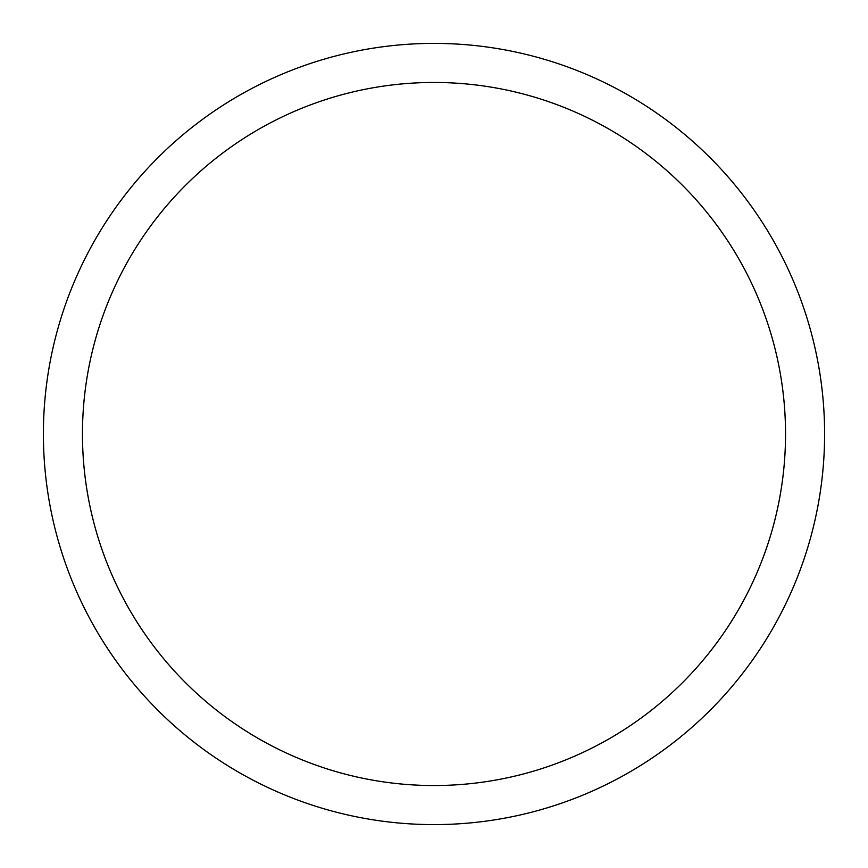<?xml version="1.0" encoding="UTF-8"?>
<svg xmlns="http://www.w3.org/2000/svg" width="868" height="868" viewBox="0 0 868 868"><rect width="100%" height="100%" fill="white"/><g stroke="black" fill="none" stroke-linecap="round" stroke-linejoin="round"><path stroke-width="1.3" d="M43.4 434A390.6 390.6 0 0 1 629.3 95.73A390.6 390.6 0 0 1 629.3 772.27A390.6 390.6 0 0 1 43.4 434M82.46 434A351.54 351.54 0 0 1 609.77 129.56A351.54 351.54 0 0 1 609.77 738.44A351.54 351.54 0 0 1 82.46 434"/></g></svg>
